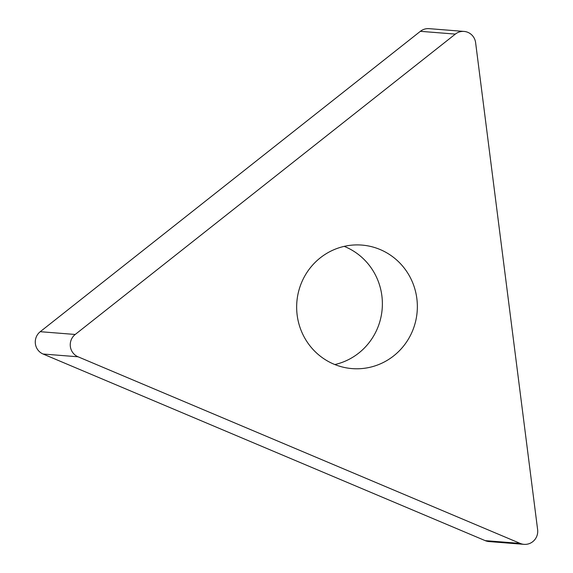 <?xml version="1.0" encoding="UTF-8"?>
<svg xmlns="http://www.w3.org/2000/svg" width="573" height="573" viewBox="0 0 573 573"><rect width="100%" height="100%" fill="white"/><g stroke="black" fill="none" stroke-linecap="round" stroke-linejoin="round"><path stroke-width="0.86" d="M75.213 334.467L455.342 34.101A13.007 12.67 -85.5 0 1 475.611 42.653L537.624 529.645A13.007 12.67 -85.5 0 1 520.198 543.412L78.057 356.793A13.007 12.67 -85.5 0 1 75.213 334.467L455.342 34.101A13.007 12.67 -85.5 0 1 475.611 42.653L537.624 529.645A13.007 12.67 -85.5 0 1 520.198 543.412L78.057 356.793A13.007 12.67 -85.5 0 1 75.213 334.467L40.239 331.695A13.007 12.67 94.5 0 0 43.082 354.021L485.216 540.64A13.007 12.67 94.5 0 0 489.048 541.571L524.03 544.35M412.739 330.37A61.956 60.344 94.5 0 0 361.907 245.086A61.956 60.344 94.5 0 0 301.269 283.32A61.956 60.344 94.5 0 0 352.109 368.604A61.956 60.344 94.5 0 0 412.739 330.37M464.073 31.429L429.098 28.65A13.007 12.67 94.5 0 0 420.367 31.322L40.239 331.695M344.208 246.369A61.956 60.344 -85.5 0 1 377.765 327.598A61.956 60.344 -85.5 0 1 334.833 364.55M455.342 34.101L420.367 31.322M78.057 356.793L43.082 354.021M485.216 540.64L520.198 543.412"/></g></svg>
